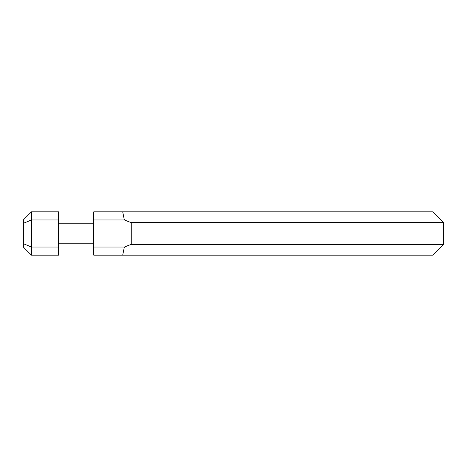 <?xml version="1.0" encoding="UTF-8"?>
<svg xmlns="http://www.w3.org/2000/svg" width="467" height="467" viewBox="0 0 467 467"><rect width="100%" height="100%" fill="white"/><g stroke="black" fill="none" stroke-linecap="round" stroke-linejoin="round"><path stroke-width="0.7" d="M122.698 211.843L93.733 211.843L93.733 219.963L124.362 219.963L122.698 211.843L432.821 211.843L443.65 222.671L131.25 222.671L131.25 244.329L124.362 247.037L93.733 247.037L93.733 255.157L432.821 255.157L443.65 244.329L131.25 244.329M124.362 219.963L131.25 222.671M122.698 255.157L124.362 247.037M93.733 219.963L93.733 247.037M23.35 223.331L23.35 243.669L31.47 247.037L31.47 211.843L23.35 219.963L23.35 223.331L31.47 219.963L58.544 219.963L58.544 211.843L31.47 211.843M23.35 243.669L23.35 247.037L31.47 255.157L31.47 247.037L58.544 247.037L58.544 219.963M31.47 255.157L58.544 255.157L58.544 247.037M58.544 243.786L93.733 243.786M58.544 223.214L93.733 223.214M443.65 244.329L443.65 222.671"/></g></svg>
